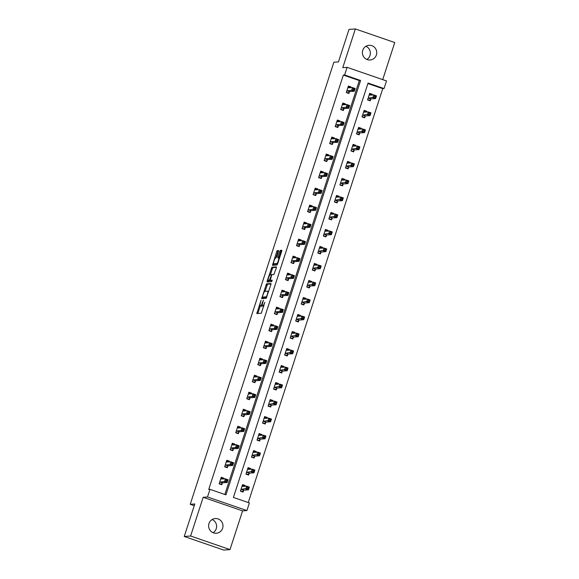 <?xml version="1.0" encoding="UTF-8"?>
<svg xmlns="http://www.w3.org/2000/svg" width="579" height="579" viewBox="0 0 579 579"><rect width="100%" height="100%" fill="white"/><g stroke="black" fill="none" stroke-linecap="round" stroke-linejoin="round"><path stroke-width="0.87" d="M261.049 300.378L256.815 313.557L261.324 313.239L264.791 302.274A3.612 0.738 -71 0 1 262.88 305.755L262.504 305.784A3.612 0.738 -71 0 1 262.439 305.777A3.612 0.738 -71 0 1 262.823 302.419L263.38 300.212L262.468 302.441A3.612 0.738 -71 0 1 260.557 305.922L260.188 305.951A3.612 0.738 -71 0 1 260.123 305.944A3.612 0.738 -71 0 1 260.499 302.585L261.049 300.378M365.906 46.291A7.368 7.18 -94.1 0 1 366.862 59.456M362.751 50.293A7.368 7.18 85.9 0 0 370.097 59.992A7.368 7.18 85.9 0 0 376.379 54.998A7.368 7.18 85.9 0 0 369.033 45.3A7.368 7.18 85.9 0 0 362.751 50.293M212.138 519.544A7.368 7.18 -94.1 0 1 213.094 532.709M208.983 523.546A7.368 7.18 85.9 0 0 216.329 533.237A7.368 7.18 85.9 0 0 222.611 528.243A7.368 7.18 85.9 0 0 215.265 518.552A7.368 7.18 85.9 0 0 208.983 523.546M278.463 251.532L278.564 250.483L277.298 250.577L276.704 251.662L272.485 265.341L276.994 265.023L277.594 263.93L281.698 251.3L281.814 250.251L280.272 250.36L277.92 256.852L277.797 257.901L278.579 257.85A3.018 0.615 -71 0 1 278.629 257.858A3.018 0.615 -71 0 1 278.275 260.789A3.018 0.615 -71 0 1 276.711 263.575L273.758 263.792A3.018 0.615 -71 0 1 273.701 263.785A3.018 0.615 -71 0 1 274.062 260.854A3.018 0.615 -71 0 1 275.618 258.068L276.704 256.938L278.463 251.532M344.621 74.98L347.103 67.345L386.504 80.937L384.022 88.565L368.049 83.058L233.409 497.426L249.383 502.934L246.907 510.569L207.506 496.977L209.982 489.349L225.955 494.857L360.594 80.488L344.621 74.98L343.347 75.075L208.715 489.436L209.982 489.349M184.245 536.465L190.6 536.002L230.001 549.587L223.646 550.05L184.245 536.465L194.805 503.969L190.223 504.302L333.859 62.235L338.44 61.902L348.999 29.413L355.354 28.95L342.775 67.663L347.103 67.345M230.001 549.587L242.579 510.881L203.178 497.296L190.6 536.002M203.178 497.296L207.506 496.977M266.485 283.862L261.665 298.626L266.181 298.308L270.878 284.586L271.001 283.536L266.485 283.862L267.549 284.231L264.994 291.338M267.194 280.938L271.891 267.216L276.386 266.89L276.292 267.947L273.932 274.439L272.116 274.569L271.515 275.662L270.234 280.294L272.152 280.156L271.66 281.655L267.071 281.987L267.194 280.938L268.258 281.3L268.518 280.497M382.705 79.627L394.755 42.535L355.354 28.95M190.223 504.302L194.247 505.684M224.84 494.473L359.32 80.582L343.347 75.075M223.66 478.963L223.914 478.189L221.25 477.27L219.123 483.812L221.786 484.732L222.358 482.966M229.19 461.948L229.443 461.181L226.78 460.262L224.652 466.804L227.315 467.723L227.887 465.957M234.719 444.94L234.965 444.165L232.302 443.253L230.181 449.796L232.845 450.708L233.417 448.942M240.242 427.932L240.495 427.157L237.831 426.238L235.704 432.781L238.367 433.7L238.946 431.934M245.771 410.916L246.024 410.149L243.361 409.23L241.233 415.773L243.897 416.692L244.468 414.926M251.3 393.908L251.547 393.134L248.89 392.215L246.763 398.757L249.426 399.676L249.998 397.911M256.823 376.893L257.076 376.126L254.413 375.206L252.285 381.749L254.948 382.668L255.527 380.902M262.352 359.885L262.605 359.11L259.942 358.198L257.814 364.741L260.478 365.653L261.049 363.894M267.882 342.877L268.128 342.102L265.471 341.183L263.344 347.726L266.007 348.645L266.579 346.879M273.404 325.861L273.657 325.094L270.994 324.175L268.873 330.718L271.529 331.637L272.108 329.871M278.933 308.853L279.187 308.079L276.523 307.167L274.395 313.709L277.059 314.621L277.631 312.855M284.463 291.845L284.709 291.071L282.053 290.151L279.925 296.694L282.588 297.613L283.16 295.847M289.992 274.83L290.238 274.062L287.575 273.143L285.454 279.686L288.11 280.605L288.689 278.839M295.514 257.821L295.768 257.047L293.104 256.128L290.976 262.671L293.64 263.59L294.212 261.824M301.044 240.806L301.297 240.039L298.634 239.12L296.506 245.662L299.169 246.582L299.741 244.816M306.573 223.798L306.819 223.024L304.156 222.112L302.035 228.654L304.692 229.566L305.271 227.808M312.095 206.79L312.349 206.015L309.685 205.096L307.558 211.639L310.221 212.558L310.793 210.792M317.625 189.774L317.878 189.007L315.215 188.088L313.087 194.631L315.75 195.55L316.322 193.784M323.154 172.766L323.4 171.992L320.737 171.08L318.616 177.623L321.28 178.535L321.852 176.769M328.677 155.758L328.93 154.984L326.267 154.065L324.139 160.607L326.802 161.527L327.374 159.761M334.206 138.743L334.459 137.976L331.796 137.057L329.668 143.599L332.332 144.518L332.903 142.752M339.735 121.735L339.982 120.96L337.318 120.041L335.198 126.584L337.861 127.503L338.433 125.737M345.258 104.719L345.511 103.952L342.848 103.033L340.72 109.576L343.383 110.495L343.962 108.729M350.787 87.711L351.04 86.937L348.377 86.025L346.249 92.568L348.913 93.48L349.484 91.721M248.268 502.55L382.748 88.659L367.889 83.535M244.96 486.302L245.214 485.535L242.55 484.616L240.423 491.158L243.086 492.078L243.658 490.312M250.49 469.294L250.736 468.52L248.08 467.608L245.952 474.15L248.615 475.062L249.187 473.304M256.012 452.286L256.265 451.511L253.602 450.592L251.474 457.135L254.138 458.054L254.717 456.288M261.542 435.27L261.795 434.503L259.131 433.584L257.004 440.127L259.667 441.046L260.239 439.28M267.071 418.262L267.317 417.488L264.661 416.569L262.533 423.111L265.196 424.031L265.768 422.265M272.593 401.247L272.847 400.48L270.183 399.561L268.063 406.103L270.719 407.023L271.298 405.257M278.123 384.239L278.376 383.472L275.713 382.553L273.585 389.095L276.248 390.014L276.82 388.248M283.652 367.231L283.898 366.456L281.242 365.537L279.114 372.08L281.778 372.999L282.349 371.233M289.182 350.215L289.428 349.448L286.764 348.529L284.644 355.072L287.3 355.991L287.879 354.225M294.704 333.207L294.957 332.433L292.294 331.521L290.166 338.064L292.829 338.976L293.401 337.217M300.233 316.199L300.487 315.425L297.823 314.506L295.695 321.048L298.359 321.967L298.93 320.201M305.763 299.184L306.009 298.417L303.345 297.497L301.225 304.04L303.881 304.959L304.46 303.193M311.285 282.176L311.538 281.401L308.875 280.482L306.747 287.025L309.41 287.944L309.982 286.178M316.814 265.16L317.068 264.393L314.404 263.474L312.276 270.017L314.94 270.936L315.512 269.17M322.344 248.152L322.59 247.385L319.926 246.466L317.806 253.009L320.469 253.928L321.041 252.162M327.866 231.144L328.119 230.37L325.456 229.45L323.328 235.993L325.991 236.912L326.563 235.146M333.395 214.129L333.649 213.362L330.985 212.442L328.858 218.985L331.521 219.904L332.093 218.138M338.925 197.121L339.171 196.346L336.508 195.434L334.387 201.977L337.05 202.889L337.622 201.13M344.447 180.112L344.7 179.338L342.037 178.419L339.909 184.962L342.573 185.881L343.152 184.115M349.977 163.097L350.23 162.33L347.566 161.411L345.439 167.953L348.102 168.873L348.674 167.107M355.506 146.089L355.752 145.315L353.096 144.395L350.968 150.938L353.631 151.857L354.203 150.091M361.028 129.074L361.282 128.306L358.618 127.387L356.49 133.93L359.154 134.849L359.733 133.083M366.558 112.065L366.811 111.298L364.148 110.379L362.02 116.922L364.683 117.841L365.255 116.075M372.087 95.057L372.333 94.283L369.677 93.364L367.549 99.906L370.213 100.826L370.784 99.06M382.748 88.659L384.022 88.565M242.579 510.881L246.907 510.569M359.32 80.582L360.594 80.488M245.214 485.535L243.05 485.687M223.914 478.189L221.75 478.348M229.443 461.181L227.279 461.333M250.736 468.52L248.579 468.679M234.965 444.165L232.809 444.325M256.265 451.511L254.109 451.671M240.495 427.157L238.338 427.316M261.795 434.503L259.631 434.655M246.024 410.149L243.86 410.301M267.317 417.488L265.16 417.647M251.547 393.134L249.39 393.293M272.847 400.48L270.69 400.639M257.076 376.126L254.919 376.278M278.376 383.472L276.212 383.624M262.605 359.11L260.441 359.269M283.898 366.456L281.741 366.616M268.128 342.102L265.971 342.261M289.428 349.448L287.271 349.6M273.657 325.094L271.5 325.246M294.957 332.433L292.793 332.592M279.187 308.079L277.023 308.238M300.487 315.425L298.323 315.584M284.709 291.071L282.552 291.23M306.009 298.417L303.852 298.569M290.238 274.062L288.081 274.214M311.538 281.401L309.374 281.56M295.768 257.047L293.604 257.206M317.068 264.393L314.904 264.552M301.297 240.039L299.133 240.191M322.59 247.385L320.433 247.537M306.819 223.024L304.663 223.183M328.119 230.37L325.955 230.529M312.349 206.015L310.185 206.175M333.649 213.362L331.485 213.513M317.878 189.007L315.714 189.159M339.171 196.346L337.014 196.505M323.4 171.992L321.244 172.151M344.7 179.338L342.536 179.497M328.93 154.984L326.766 155.143M350.23 162.33L348.066 162.482M334.459 137.976L332.295 138.128M355.752 145.315L353.595 145.474M339.982 120.96L337.825 121.12M361.282 128.306L359.125 128.466M345.511 103.952L343.347 104.104M366.811 111.298L364.647 111.45M351.04 86.937L348.876 87.096M372.333 94.283L370.176 94.442M261.129 306.277A3.612 0.738 -71 0 0 261.187 306.313A3.612 0.738 -71 0 0 261.252 306.32L260.188 305.951M262.301 305.611A3.612 0.738 -71 0 1 261.621 306.291L261.252 306.32M263.452 306.11A3.612 0.738 -71 0 0 263.503 306.146A3.612 0.738 -71 0 0 263.568 306.153L262.504 305.784M260.239 305.987L257.843 313.492M271.037 283.978L267.549 284.231M263.054 297.324L262.692 298.561M262.519 296.376L262.432 297.114L266.391 296.832L267.317 294.516A3.612 0.738 -71 0 0 267.693 291.157A3.612 0.738 -71 0 0 267.628 291.15L264.929 291.346A3.612 0.738 -71 0 0 263.018 294.827L262.519 296.376M263.488 297.468L262.446 297.114L263.496 297.476M266.767 297.244L263.51 297.483M270.407 274.692L272.362 268.67L271.298 268.309M276.444 267.332L272.955 267.585L272.362 268.67M271.276 280.649L272.159 280.605M270.219 274.707A3.018 0.615 -71 0 0 268.663 277.493A3.018 0.615 -71 0 0 268.309 280.424A3.018 0.615 -71 0 0 268.359 280.431L269.401 280.359L271.167 275.684L271.283 274.634L270.219 274.707M269.322 280.764A3.018 0.615 -71 0 0 269.373 280.793A3.018 0.615 -71 0 0 269.423 280.801L268.359 280.431M270.711 280.46L269.423 280.801M268.258 281.3L268.106 281.915M274.721 264.125A3.018 0.615 -71 0 0 274.764 264.154A3.018 0.615 -71 0 0 274.822 264.154L273.758 263.792M277.587 263.959L274.822 264.154M281.85 250.685L280.743 251.814L278.817 257.923M273.925 263.858L273.512 265.269M278.615 250.924L277.768 252.031L275.814 258.053M241.812 491.636L242.558 491.585L243.839 490.16L248.463 489.827L245.807 488.908L246.69 486.179L241.979 486.382M240.517 490.876L242.558 491.585M242.283 485.426L244.381 486.346M247.551 487.25L246.69 486.179L249.354 487.098L248.463 489.827L248.615 487.619L247.551 487.25L247.197 488.336L248.261 488.705M240.994 489.393L247.197 488.336M249.354 487.098L248.615 487.619M223.089 478.999L220.99 478.08M220.512 484.29L221.258 484.239L219.217 483.537M225.904 480.997L226.968 481.359L227.323 480.273L226.259 479.904L225.904 480.997L224.507 481.562L225.39 478.833L228.054 479.752L227.171 482.481L224.507 481.562L219.702 482.046M220.679 479.036L225.39 478.833L226.259 479.904M226.968 481.359L227.171 482.481L222.539 482.814L221.258 484.239M227.323 480.273L228.054 479.752M247.334 474.628L248.08 474.57L249.368 473.144L253.993 472.811L251.329 471.892L252.22 469.171L247.501 469.366M246.039 473.868L248.08 474.57M247.812 468.418L249.911 469.337M253.081 470.235L252.22 469.171L254.883 470.09L253.993 472.811L254.145 470.604L253.081 470.235L252.726 471.328L253.79 471.697M246.524 472.384L252.726 471.328M254.883 470.09L254.145 470.604M252.864 457.613L253.609 457.562L254.89 456.136L259.522 455.803L256.859 454.884L257.742 452.156L253.03 452.358M251.568 456.86L253.609 457.562M253.341 451.403L255.44 452.322M258.61 453.227L257.742 452.156L260.405 453.075L259.522 455.803L259.674 453.596L258.61 453.227L258.256 454.32L259.32 454.681M252.053 455.369L258.256 454.32M260.405 453.075L259.674 453.596M228.611 461.991L226.512 461.072M226.042 467.282L226.787 467.224L224.746 466.522M231.426 463.982L232.49 464.351L232.845 463.258L231.781 462.896L231.426 463.982L230.037 464.553L230.92 461.825L233.583 462.744L232.693 465.465L230.037 464.553L225.224 465.038M226.208 462.028L230.92 461.825L231.781 462.896M232.49 464.351L232.693 465.465L228.068 465.805L226.787 467.224M232.845 463.258L233.583 462.744M234.14 444.983L232.041 444.057M231.564 450.274L232.309 450.216L230.268 449.514M236.956 446.974L238.02 447.343L238.374 446.25L237.31 445.881L236.956 446.974L235.559 447.538L236.449 444.817L239.105 445.729L238.222 448.457L235.559 447.538L230.753 448.03M231.73 445.012L236.449 444.817L237.31 445.881M238.02 447.343L238.222 448.457L233.598 448.79L232.309 450.216M238.374 446.25L239.105 445.729M258.393 440.605L259.139 440.547L260.42 439.128L265.044 438.788L262.388 437.876L263.271 435.147L258.56 435.35M257.098 439.845L259.139 440.547M258.871 434.395L260.97 435.314M264.133 436.219L263.271 435.147L265.935 436.067L265.044 438.788L265.196 436.58L264.133 436.219L263.778 437.304L264.849 437.673M257.575 438.361L263.778 437.304M265.935 436.067L265.196 436.58M263.915 423.589L264.661 423.539L265.949 422.113L270.574 421.78L267.911 420.861L268.801 418.139L264.082 418.335M262.62 422.836L264.661 423.539M264.393 417.379L266.492 418.306M269.662 419.203L268.801 418.139L271.464 419.051L270.574 421.78L270.726 419.572L269.662 419.203L269.307 420.296L270.371 420.665M263.105 421.353L269.307 420.296M271.464 419.051L270.726 419.572M269.445 406.581L270.19 406.53L271.471 405.105L276.103 404.772L273.44 403.853L274.323 401.124L269.611 401.327M268.149 405.821L270.19 406.53M269.923 400.371L272.021 401.29M275.191 402.195L274.323 401.124L276.986 402.043L276.103 404.772L276.255 402.564L275.191 402.195L274.837 403.288L275.901 403.65M268.634 404.337L274.837 403.288M276.986 402.043L276.255 402.564M239.67 427.968L237.571 427.049M237.093 433.258L237.839 433.208L235.798 432.499M242.485 429.965L243.549 430.327L243.904 429.242L242.84 428.873L242.485 429.965L241.088 430.53L241.971 427.801L244.635 428.721L243.752 431.449L241.088 430.53L236.283 431.015M237.26 428.004L241.971 427.801L242.84 428.873M243.549 430.327L243.752 431.449L239.12 431.782L237.839 433.208M243.904 429.242L244.635 428.721M245.192 410.96L243.093 410.041M242.623 416.25L243.368 416.192L241.327 415.49M248.007 412.95L249.071 413.319L249.426 412.226L248.362 411.864L248.007 412.95L246.618 413.522L247.501 410.793L250.164 411.712L249.274 414.434L246.618 413.522L241.805 414.007M242.789 410.996L247.501 410.793L248.362 411.864M249.071 413.319L249.274 414.434L244.649 414.774L243.368 416.192M249.426 412.226L250.164 411.712M250.721 393.952L248.623 393.025M248.145 399.235L248.89 399.184L246.849 398.482M253.537 395.942L254.601 396.311L254.955 395.218L253.892 394.849L253.537 395.942L252.14 396.506L253.03 393.778L255.694 394.697L254.803 397.426L252.14 396.506L247.334 396.999M248.311 393.981L253.03 393.778L253.892 394.849M254.601 396.311L254.803 397.426L250.179 397.759L248.89 399.184M254.955 395.218L255.694 394.697M256.251 376.936L254.152 376.017M253.674 382.227L254.42 382.176L252.379 381.467M259.066 378.934L260.13 379.296L260.485 378.21L259.421 377.841L259.066 378.934L257.669 379.498L258.552 376.77L261.216 377.689L260.333 380.417L257.669 379.498L252.864 379.983M253.841 376.972L258.552 376.77L259.421 377.841M260.13 379.296L260.333 380.417L255.701 380.75L254.42 382.176M260.485 378.21L261.216 377.689M261.78 359.928L259.682 359.009M259.204 365.219L259.949 365.161L257.908 364.459M264.589 361.918L265.66 362.288L266.007 361.195L264.943 360.826L264.589 361.918L263.199 362.483L264.082 359.762L266.745 360.681L265.855 363.402L263.199 362.483L258.386 362.975M259.37 359.964L264.082 359.762L264.943 360.826M265.66 362.288L265.855 363.402L261.23 363.735L259.949 365.161M266.007 361.195L266.745 360.681M267.303 342.913L265.204 341.994M264.726 348.203L265.471 348.153L263.431 347.451M270.118 344.91L271.182 345.272L271.537 344.187L270.473 343.817L270.118 344.91L268.721 345.475L269.611 342.746L272.275 343.665L271.385 346.394L268.721 345.475L263.915 345.96M264.892 342.949L269.611 342.746L270.473 343.817M271.182 345.272L271.385 346.394L266.76 346.727L265.471 348.153M271.537 344.187L272.275 343.665M272.832 325.905L270.733 324.985M270.255 331.195L271.001 331.137L268.96 330.435M275.647 327.895L276.711 328.264L277.066 327.171L276.002 326.809L275.647 327.895L274.251 328.467L275.134 325.738L277.797 326.657L276.914 329.379L274.251 328.467L269.445 328.952M270.422 325.941L275.134 325.738L276.002 326.809M276.711 328.264L276.914 329.379L272.282 329.719L271.001 331.137M277.066 327.171L277.797 326.657M278.361 308.897L276.263 307.97M275.785 314.187L276.53 314.129L274.489 313.427M281.17 310.887L282.241 311.256L282.595 310.163L281.524 309.794L281.17 310.887L279.78 311.451L280.663 308.73L283.326 309.642L282.443 312.37L279.78 311.451L274.967 311.943M275.951 308.925L280.663 308.73L281.524 309.794M282.241 311.256L282.443 312.37L277.811 312.703L276.53 314.129M282.595 310.163L283.326 309.642M283.884 291.881L281.785 290.962M281.307 297.172L282.06 297.121L280.012 296.412M286.699 293.879L287.763 294.241L288.118 293.155L287.054 292.786L286.699 293.879L285.302 294.443L286.192 291.715L288.856 292.634L287.966 295.362L285.302 294.443L280.497 294.928M281.474 291.917L286.192 291.715L287.054 292.786M287.763 294.241L287.966 295.362L283.341 295.695L282.06 297.121M288.118 293.155L288.856 292.634M289.413 274.873L287.314 273.954M286.837 280.164L287.582 280.106L285.541 279.404M292.229 276.863L293.292 277.232L293.647 276.14L292.583 275.778L292.229 276.863L290.832 277.435L291.715 274.707L294.378 275.626L293.495 278.347L290.832 277.435L286.026 277.92M287.003 274.909L291.715 274.707L292.583 275.778M293.292 277.232L293.495 278.347L288.863 278.687L287.582 280.106M293.647 276.14L294.378 275.626M294.943 257.865L292.844 256.938M292.366 263.148L293.112 263.098L291.071 262.396M297.751 259.855L298.822 260.224L299.177 259.131L298.105 258.762L297.751 259.855L296.361 260.42L297.244 257.691L299.908 258.61L299.025 261.339L296.361 260.42L291.555 260.912M292.533 257.894L297.244 257.691L298.105 258.762M298.822 260.224L299.025 261.339L294.393 261.672L293.112 263.098M299.177 259.131L299.908 258.61M300.465 240.85L298.366 239.93M297.888 246.14L298.641 246.089L296.6 245.38M303.28 242.847L304.344 243.209L304.699 242.123L303.635 241.754L303.28 242.847L301.883 243.412L302.774 240.683L305.437 241.602L304.547 244.331L301.883 243.412L297.078 243.897M298.055 240.886L302.774 240.683L303.635 241.754M304.344 243.209L304.547 244.331L299.922 244.664L298.641 246.089M304.699 242.123L305.437 241.602M305.994 223.841L303.895 222.922M303.418 229.132L304.163 229.074L302.122 228.372M308.81 225.832L309.874 226.201L310.228 225.108L309.164 224.739L308.81 225.832L307.413 226.396L308.296 223.675L310.959 224.594L310.076 227.315L307.413 226.396L302.607 226.888M303.584 223.878L308.296 223.675L309.164 224.739M309.874 226.201L310.076 227.315L305.444 227.648L304.163 229.074M310.228 225.108L310.959 224.594M311.524 206.826L309.425 205.907M308.947 212.117L309.693 212.066L307.652 211.364M314.339 208.824L315.403 209.185L315.758 208.1L314.687 207.731L314.339 208.824L312.942 209.388L313.825 206.66L316.489 207.579L315.606 210.307L312.942 209.388L308.137 209.873M309.114 206.862L313.825 206.66L314.687 207.731M315.403 209.185L315.606 210.307L310.974 210.64L309.693 212.066M315.758 208.1L316.489 207.579M317.046 189.818L314.947 188.899M314.477 195.109L315.222 195.051L313.181 194.349M319.861 191.808L320.925 192.177L321.28 191.084L320.216 190.723L319.861 191.808L318.464 192.38L319.355 189.651L322.018 190.571L321.128 193.292L318.464 192.38L313.659 192.865M314.636 189.854L319.355 189.651L320.216 190.723M320.925 192.177L321.128 193.292L316.503 193.632L315.222 195.051M321.28 191.084L322.018 190.571M322.575 172.81L320.476 171.883M319.999 178.1L320.744 178.042L318.703 177.34M325.391 174.8L326.455 175.169L326.809 174.076L325.745 173.707L325.391 174.8L323.994 175.365L324.884 172.643L327.54 173.555L326.657 176.284L323.994 175.365L319.188 175.857M320.165 172.839L324.884 172.643L325.745 173.707M326.455 175.169L326.657 176.284L322.025 176.617L320.744 178.042M326.809 174.076L327.54 173.555M328.105 155.794L326.006 154.875M325.528 161.085L326.274 161.034L324.233 160.325M330.92 157.792L331.984 158.154L332.339 157.068L331.275 156.699L330.92 157.792L329.523 158.357L330.406 155.628L333.07 156.547L332.187 159.276L329.523 158.357L324.718 158.841M325.695 155.831L330.406 155.628L331.275 156.699M331.984 158.154L332.187 159.276L327.555 159.609L326.274 161.034M332.339 157.068L333.07 156.547M333.627 138.786L331.528 137.867M331.058 144.077L331.803 144.019L329.762 143.317M336.442 140.777L337.506 141.146L337.861 140.053L336.797 139.691L336.442 140.777L335.053 141.348L335.936 138.62L338.599 139.539L337.709 142.26L335.053 141.348L330.24 141.833M331.224 138.822L335.936 138.62L336.797 139.691M337.506 141.146L337.709 142.26L333.084 142.6L331.803 144.019M337.861 140.053L338.599 139.539M274.974 389.573L275.72 389.515L277.001 388.096L281.633 387.756L278.969 386.837L279.852 384.116L275.141 384.318M273.679 388.813L275.72 389.515M275.452 383.363L277.551 384.282M280.714 385.187L279.852 384.116L282.516 385.035L281.633 387.756L281.785 385.549L280.714 385.187L280.359 386.273L281.43 386.642M274.156 387.329L280.359 386.273M282.516 385.035L281.785 385.549M280.497 372.558L281.249 372.507L282.53 371.081L287.155 370.748L284.492 369.829L285.382 367.1L280.663 367.303M279.201 371.805L281.249 372.507M280.974 366.348L283.073 367.267M286.243 368.172L285.382 367.1L288.045 368.02L287.155 370.748L287.307 368.541L286.243 368.172L285.888 369.264L286.952 369.634M279.686 370.314L285.888 369.264M288.045 368.02L287.307 368.541M286.026 355.549L286.771 355.499L288.053 354.073L292.684 353.74L290.021 352.821L290.904 350.092L286.192 350.295M284.73 354.789L286.771 355.499M286.504 349.34L288.603 350.259M291.773 351.163L290.904 350.092L293.567 351.012L292.684 353.74L292.836 351.533L291.773 351.163L291.418 352.249L292.482 352.618M285.215 353.306L291.418 352.249M293.567 351.012L292.836 351.533M291.555 338.541L292.301 338.483L293.582 337.058L298.214 336.725L295.551 335.806L296.434 333.084L291.722 333.28M290.26 337.781L292.301 338.483M292.033 332.332L294.132 333.251M297.295 334.148L296.434 333.084L299.097 334.003L298.214 336.725L298.366 334.517L297.295 334.148L296.94 335.241L298.011 335.61M290.745 336.298L296.94 335.241M299.097 334.003L298.366 334.517M297.078 321.526L297.83 321.475L299.111 320.049L303.736 319.717L301.073 318.797L301.963 316.069L297.244 316.272M295.789 320.773L297.83 321.475M297.555 315.316L299.654 316.235M302.824 317.14L301.963 316.069L304.626 316.988L303.736 319.717L303.888 317.509L302.824 317.14L302.47 318.233L303.534 318.595M296.267 319.282L302.47 318.233M304.626 316.988L303.888 317.509M302.607 304.518L303.353 304.46L304.634 303.041L309.266 302.701L306.602 301.789L307.485 299.061L302.774 299.263M301.312 303.758L303.353 304.46M303.085 298.308L305.184 299.227M308.354 300.132L307.485 299.061L310.149 299.98L309.266 302.701L309.418 300.494L308.354 300.132L307.999 301.218L309.063 301.587M301.797 302.274L307.999 301.218M310.149 299.98L309.418 300.494M308.137 287.502L308.882 287.452L310.163 286.026L314.795 285.693L312.132 284.774L313.015 282.053L308.303 282.248M306.841 286.75L308.882 287.452M308.614 281.293L310.713 282.219M313.876 283.117L313.015 282.053L315.678 282.965L314.795 285.693L314.947 283.486L313.876 283.117L313.529 284.209L314.592 284.579M307.326 285.266L313.529 284.209M315.678 282.965L314.947 283.486M313.666 270.494L314.411 270.444L315.693 269.018L320.317 268.685L317.654 267.766L318.544 265.037L313.825 265.24M312.37 269.734L314.411 270.444M314.136 264.285L316.235 265.204M319.405 266.108L318.544 265.037L321.207 265.956L320.317 268.685L320.469 266.478L319.405 266.108L319.051 267.201L320.115 267.563M312.848 268.251L319.051 267.201M321.207 265.956L320.469 266.478M319.188 253.486L319.934 253.428L321.215 252.01L325.847 251.67L323.183 250.75L324.074 248.029L319.355 248.232M317.893 252.726L319.934 253.428M319.666 247.276L321.765 248.196M324.935 249.1L324.074 248.029L326.73 248.948L325.847 251.67L325.999 249.462L324.935 249.1L324.58 250.186L325.644 250.555M318.378 251.243L324.58 250.186M326.73 248.948L325.999 249.462M324.718 236.471L325.463 236.42L326.744 234.994L331.376 234.661L328.713 233.742L329.596 231.014L324.884 231.216M323.422 235.718L325.463 236.42M325.195 230.261L327.294 231.18M330.464 232.085L329.596 231.014L332.259 231.933L331.376 234.661L331.528 232.454L330.464 232.085L330.11 233.178L331.174 233.547M323.907 234.227L330.11 233.178M332.259 231.933L331.528 232.454M330.247 219.463L330.993 219.412L332.274 217.986L336.898 217.653L334.242 216.734L335.125 214.006L330.414 214.208M328.952 218.703L330.993 219.412M330.718 213.253L332.816 214.172M335.986 215.077L335.125 214.006L337.789 214.925L336.898 217.653L337.05 215.446L335.986 215.077L335.632 216.162L336.696 216.532M329.429 217.219L335.632 216.162M337.789 214.925L337.05 215.446M335.769 202.455L336.515 202.397L337.803 200.971L342.428 200.638L339.764 199.719L340.655 196.998L335.936 197.193M334.474 201.695L336.515 202.397M336.247 196.245L338.346 197.164M341.516 198.061L340.655 196.998L343.311 197.917L342.428 200.638L342.58 198.431L341.516 198.061L341.161 199.154L342.225 199.523M334.959 200.211L341.161 199.154M343.311 197.917L342.58 198.431M341.299 185.439L342.044 185.389L343.325 183.963L347.957 183.63L345.294 182.711L346.177 179.982L341.465 180.185M340.003 184.687L342.044 185.389M341.776 179.229L343.875 180.149M347.045 181.053L346.177 179.982L348.84 180.901L347.957 183.63L348.109 181.422L347.045 181.053L346.691 182.146L347.755 182.508M340.488 183.196L346.691 182.146M348.84 180.901L348.109 181.422M346.828 168.431L347.574 168.373L348.855 166.955L353.479 166.614L350.823 165.703L351.706 162.974L346.995 163.177M345.533 167.671L347.574 168.373M347.299 162.221L349.398 163.14M352.568 164.045L351.706 162.974L354.37 163.893L353.479 166.614L353.631 164.407L352.568 164.045L352.213 165.131L353.277 165.5M346.01 166.187L352.213 165.131M354.37 163.893L353.631 164.407M352.35 151.416L353.096 151.365L354.384 149.939L359.009 149.606L356.346 148.687L357.236 145.966L352.517 146.161M351.055 150.663L353.096 151.365M352.828 145.206L354.927 146.132M358.097 147.03L357.236 145.966L359.892 146.878L359.009 149.606L359.161 147.399L358.097 147.03L357.742 148.123L358.806 148.492M351.54 149.179L357.742 148.123M359.892 146.878L359.161 147.399M357.88 134.408L358.625 134.357L359.906 132.931L364.538 132.598L361.875 131.679L362.758 128.951L358.046 129.153M356.584 133.648L358.625 134.357M358.358 128.198L360.456 129.117M363.626 130.022L362.758 128.951L365.421 129.87L364.538 132.598L364.69 130.391L363.626 130.022L363.272 131.115L364.336 131.476M357.069 132.164L363.272 131.115M365.421 129.87L364.69 130.391M339.156 121.778L337.058 120.852M336.58 127.062L337.325 127.011L335.284 126.309M341.972 123.768L343.036 124.138L343.39 123.045L342.327 122.676L341.972 123.768L340.575 124.333L341.465 121.604L344.121 122.524L343.238 125.252L340.575 124.333L335.769 124.825M336.746 121.807L341.465 121.604L342.327 122.676M343.036 124.138L343.238 125.252L338.614 125.585L337.325 127.011M343.39 123.045L344.121 122.524M363.409 117.399L364.155 117.342L365.436 115.923L370.061 115.583L367.404 114.664L368.287 111.942L363.576 112.145M362.114 116.64L364.155 117.342M363.88 111.19L365.986 112.109M369.149 113.014L368.287 111.942L370.951 112.862L370.061 115.583L370.213 113.375L369.149 113.014L368.794 114.099L369.865 114.468M362.592 115.156L368.794 114.099M370.951 112.862L370.213 113.375M344.686 104.763L342.587 103.844M342.109 110.053L342.855 110.003L340.814 109.293M347.501 106.76L348.565 107.122L348.92 106.037L347.856 105.668L347.501 106.76L346.104 107.325L346.987 104.596L349.651 105.516L348.768 108.244L346.104 107.325L341.299 107.81M342.276 104.799L346.987 104.596L347.856 105.668M348.565 107.122L348.768 108.244L344.136 108.577L342.855 110.003M348.92 106.037L349.651 105.516M368.932 100.384L369.677 100.333L370.965 98.908L375.59 98.575L372.927 97.656L373.817 94.927L369.098 95.13M367.636 99.631L369.677 100.333M369.409 94.174L371.508 95.094M374.678 95.998L373.817 94.927L376.48 95.846L375.59 98.575L375.742 96.367L374.678 95.998L374.324 97.091L375.387 97.46M368.121 98.141L374.324 97.091M376.48 95.846L375.742 96.367M350.208 87.755L348.109 86.836M347.639 93.045L348.384 92.987L346.343 92.285M353.024 89.745L354.087 90.114L354.442 89.021L353.378 88.652L353.024 89.745L351.634 90.31L352.517 87.588L355.18 88.507L354.29 91.229L351.634 90.31L346.821 90.802M347.805 87.791L352.517 87.588L353.378 88.652M354.087 90.114L354.29 91.229L349.665 91.562L348.384 92.987M354.442 89.021L355.18 88.507M261.621 306.291L260.557 305.922M263.886 306.103L262.88 305.755M257.995 312.877L256.931 312.508M262.852 297.946L261.788 297.577M266.955 285.317L265.891 284.948M266.854 296.984L266.391 296.832M272.955 267.585L271.891 267.216M271.319 280.663L270.255 280.294L271.298 280.663M270.465 280.728L269.401 280.359M271.869 274.837L271.305 274.641L271.869 274.837M277.609 263.886L276.711 263.575M278.984 257.221L277.92 256.852M280.743 251.814L279.671 251.445M281.336 250.729L280.272 250.36M273.664 264.661L272.6 264.292M277.768 252.031L276.704 251.662M278.369 250.939L277.298 250.577M243.716 490.247L241.052 489.327M243.839 490.16L241.175 489.241M219.875 481.894L222.539 482.814M219.759 481.981L222.423 482.9M249.245 473.231L246.582 472.312M249.368 473.144L246.705 472.232M254.774 456.223L252.111 455.304M254.89 456.136L252.227 455.217M225.405 464.886L228.068 465.805M225.282 464.973L227.945 465.892M230.934 447.878L233.598 448.79M230.811 447.958L233.475 448.877M260.297 439.215L257.633 438.296M260.42 439.128L257.756 438.209M265.826 422.2L263.163 421.28M265.949 422.113L263.286 421.194M271.356 405.191L268.692 404.272M271.471 405.105L268.808 404.185M236.456 430.863L239.12 431.782M236.341 430.95L239.004 431.869M241.986 413.855L244.649 414.774M241.863 413.942L244.526 414.854M247.515 396.839L250.179 397.759M247.392 396.926L250.056 397.845M253.037 379.831L255.701 380.75M252.922 379.918L255.585 380.837M258.567 362.823L261.23 363.735M258.444 362.903L261.107 363.822M264.096 345.808L266.76 346.727M263.973 345.895L266.637 346.814M269.619 328.8L272.282 329.719M269.503 328.886L272.166 329.806M275.148 311.791L277.811 312.703M275.032 311.871L277.688 312.79M280.677 294.776L283.341 295.695M280.554 294.863L283.218 295.782M286.207 277.768L288.863 278.687M286.084 277.855L288.747 278.767M291.729 260.753L294.393 261.672M291.613 260.839L294.27 261.759M297.259 243.745L299.922 244.664M297.136 243.831L299.799 244.751M302.788 226.736L305.444 227.648M302.665 226.816L305.328 227.735M308.31 209.721L310.974 210.64M308.194 209.808L310.851 210.727M313.84 192.713L316.503 193.632M313.717 192.8L316.38 193.719M319.369 175.705L322.025 176.617M319.246 175.784L321.91 176.704M324.891 158.689L327.555 159.609M324.776 158.776L327.439 159.695M330.421 141.681L333.084 142.6M330.298 141.768L332.961 142.68M276.878 388.176L274.222 387.264M277.001 388.096L274.337 387.177M282.407 371.168L279.744 370.249M282.53 371.081L279.867 370.162M287.937 354.16L285.273 353.241M288.053 354.073L285.396 353.154M293.459 337.144L290.803 336.225M293.582 337.058L290.919 336.146M298.988 320.136L296.325 319.217M299.111 320.049L296.448 319.13M304.518 303.128L301.854 302.209M304.634 303.041L301.977 302.122M310.04 286.113L307.384 285.194M310.163 286.026L307.5 285.107M315.569 269.105L312.906 268.186M315.693 269.018L313.029 268.099M321.099 252.089L318.436 251.177M321.215 252.01L318.559 251.091M326.628 235.081L323.965 234.162M326.744 234.994L324.081 234.075M332.151 218.073L329.487 217.154M332.274 217.986L329.61 217.067M337.68 201.058L335.017 200.139M337.803 200.971L335.14 200.059M343.209 184.05L340.546 183.13M343.325 183.963L340.662 183.044M348.732 167.042L346.068 166.122M348.855 166.955L346.191 166.035M354.261 150.026L351.598 149.107M354.384 149.939L351.721 149.02M359.791 133.018L357.127 132.099M359.906 132.931L357.243 132.012M335.95 124.666L338.614 125.585M335.827 124.753L338.491 125.672M365.313 116.003L362.649 115.091M365.436 115.923L362.772 115.004M341.472 107.658L344.136 108.577M341.357 107.745L344.02 108.664M370.842 98.995L368.179 98.075M370.965 98.908L368.302 97.989M347.002 90.65L349.665 91.562M346.879 90.729L349.542 91.648M261.187 306.313L260.123 305.944M263.503 306.146L262.439 305.777M268.642 291.483L267.693 291.157M269.373 280.793L268.309 280.424M274.764 264.154L273.701 263.785M279.469 258.147L278.629 257.858"/></g></svg>
